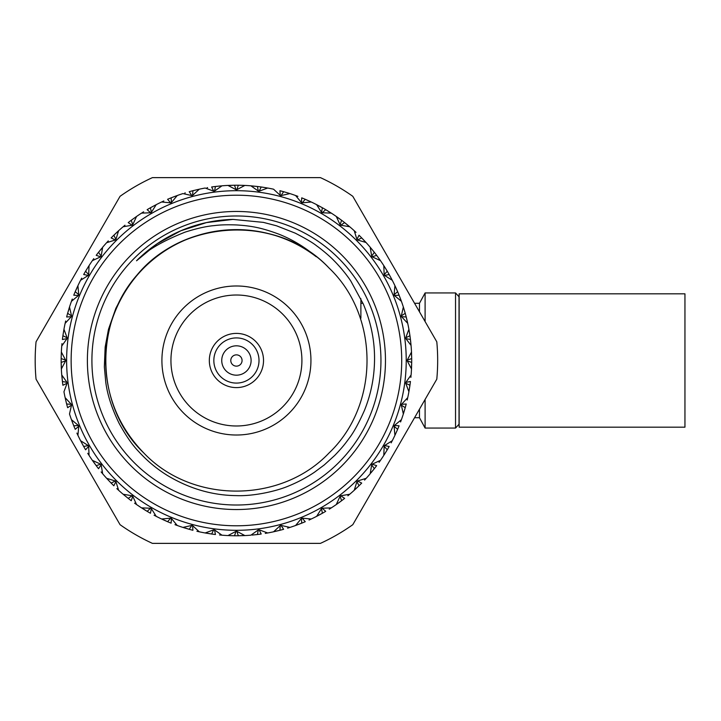 <?xml version="1.0" encoding="UTF-8"?>
<svg xmlns="http://www.w3.org/2000/svg" width="721" height="721" viewBox="0 0 721 721"><rect width="100%" height="100%" fill="white"/><g stroke="black" fill="none" stroke-linecap="round" stroke-linejoin="round"><path stroke-width="1.08" d="M459.142 360.5L459.142 427.174L684.95 427.174L684.95 293.826L459.142 293.826L459.142 360.5M152.419 177.627L320.43 177.627A201.24 201.24 0 0 1 352.794 196.31L436.8 341.817A201.24 201.24 0 0 1 436.8 379.183L352.794 524.69A201.24 201.24 0 0 1 320.43 543.373L152.419 543.373A201.24 201.24 0 0 1 120.056 524.69L36.05 379.183A201.24 201.24 0 0 1 36.05 341.817L120.056 196.31A201.24 201.24 0 0 1 152.419 177.627M380.949 360.5A144.515 144.515 0 0 0 236.425 215.985A144.515 144.515 0 0 0 91.909 360.5A144.515 144.515 0 0 0 236.425 505.015A144.515 144.515 0 0 0 380.949 360.5M236.425 495.624C253.801 496.336 277.116 491.082 289.229 485.729C298.215 482.007 306.605 477.527 314.401 472.273L324.27 464.937L334.778 455.375C342.268 447.597 345.449 443.397 348.766 438.81C353.47 432.861 358.688 423.407 364.42 410.456C371.108 393.99 374.478 376.732 374.55 358.661C374.605 340.285 370.882 322.125 363.384 304.199L350.884 281.172C349.009 278.153 342.105 268.699 333.742 260.38C328.091 254.468 317.952 246.654 316.618 245.843C313.302 243.058 306.164 238.822 295.213 233.144L276.513 225.79L263.381 222.374L232.946 219.409A141.136 141.136 0 0 0 136.548 260.786C145.939 250.809 162.135 241.247 185.144 232.108C196.851 228.395 206.566 226.223 214.299 225.61C219.986 224.826 227.358 224.601 236.425 224.943C252.981 225.934 263.102 228.332 279.171 234.28C292.69 239.705 305.046 247.195 316.24 256.757A130.889 130.889 0 0 0 132.691 280.685C129.51 283.533 123.895 292.771 115.829 308.399L108.492 329.272L105.158 347.089L104.347 366.872L105.744 382.04C107.357 394.63 111.827 408.419 119.154 423.407C125.986 435.826 132.493 445.199 138.675 451.526C147.183 460.908 156.817 468.92 167.569 475.563C189.515 488.721 212.47 495.408 236.425 495.624M136.548 260.786L157.052 243.806L180.755 230.81L206.53 222.573L232.946 219.409M236.425 435.015A74.515 74.515 0 0 1 161.91 360.5A74.515 74.515 0 0 1 236.425 285.985A74.515 74.515 0 0 1 310.94 360.5A74.515 74.515 0 0 1 236.425 435.015M236.425 425.985A65.485 65.485 0 0 0 301.91 360.5A65.485 65.485 0 0 0 236.425 295.015A65.485 65.485 0 0 0 170.94 360.5A65.485 65.485 0 0 0 236.425 425.985M236.425 387.601A27.101 27.101 0 0 1 209.324 360.5A27.101 27.101 0 0 1 236.425 333.399A27.101 27.101 0 0 1 263.525 360.5A27.101 27.101 0 0 1 236.425 387.601M236.425 383.085A22.585 22.585 0 0 1 213.84 360.5A22.585 22.585 0 0 1 236.425 337.915A22.585 22.585 0 0 1 259.01 360.5A22.585 22.585 0 0 1 236.425 383.085M236.425 375.181A14.681 14.681 0 0 1 221.744 360.5A14.681 14.681 0 0 1 236.425 345.819A14.681 14.681 0 0 1 251.106 360.5A14.681 14.681 0 0 1 236.425 375.181M236.425 366.142A5.642 5.642 0 0 1 230.783 360.5A5.642 5.642 0 0 1 236.425 354.858A5.642 5.642 0 0 1 242.067 360.5A5.642 5.642 0 0 1 236.425 366.142M411.403 352.236L411.691 358.589L411.502 352.037L407.257 360.085L411.691 358.589A175.275 175.275 0 0 1 411.691 362.411L407.257 360.915L411.502 368.963A175.275 175.275 0 0 1 411.105 374.956L405.842 382.391L410.438 381.481A175.275 175.275 0 0 1 409.943 385.275L405.734 383.202L408.897 391.746A175.275 175.275 0 0 1 407.725 397.641L401.534 404.319L406.211 404.012A175.275 175.275 0 0 1 405.229 407.707L401.327 405.112L403.345 413.989A175.275 175.275 0 0 1 401.408 419.676L394.405 425.489L399.083 425.805A175.275 175.275 0 0 1 397.622 429.337L394.09 426.255L394.928 435.313A175.275 175.275 0 0 1 392.278 440.702L384.572 445.56L389.169 446.479A175.275 175.275 0 0 1 387.258 449.787L384.158 446.272L383.806 455.366A175.275 175.275 0 0 1 380.472 460.358L372.198 464.171L376.641 465.676A175.275 175.275 0 0 1 374.307 468.713L371.703 464.82L370.17 473.796A175.275 175.275 0 0 1 366.205 478.311L357.508 481.006L361.708 483.079A175.275 175.275 0 0 1 359.004 485.783L356.931 481.583L354.236 490.28A175.275 175.275 0 0 1 349.721 494.245L340.745 495.778L344.638 498.382A175.275 175.275 0 0 1 341.601 500.716L340.096 496.273L336.283 504.547A175.275 175.275 0 0 1 331.29 507.881L322.197 508.233L325.712 511.333A175.275 175.275 0 0 1 322.404 513.244L321.485 508.647L316.627 516.353A175.275 175.275 0 0 1 311.247 519.003L302.18 518.165L305.262 521.698A175.275 175.275 0 0 1 301.729 523.158L301.414 518.48L295.601 525.483A175.275 175.275 0 0 1 289.914 527.421L281.037 525.402L283.632 529.295A175.275 175.275 0 0 1 279.937 530.286L280.244 525.609L273.565 531.801A175.275 175.275 0 0 1 267.671 532.972L259.127 529.809L261.2 534.018A175.275 175.275 0 0 1 257.406 534.513L258.316 529.917L250.881 535.18A175.275 175.275 0 0 1 244.888 535.577L236.839 531.332L238.336 535.766A175.275 175.275 0 0 1 234.514 535.766L236.01 531.332L227.962 535.577A175.275 175.275 0 0 1 221.969 535.18L214.534 529.917L215.444 534.513A175.275 175.275 0 0 1 211.65 534.018L213.722 529.809L205.179 532.972A175.275 175.275 0 0 1 199.284 531.801L192.606 525.609L192.913 530.286A175.275 175.275 0 0 1 189.217 529.295L191.813 525.402L182.936 527.421A175.275 175.275 0 0 1 177.249 525.483L171.436 518.48L171.12 523.158A175.275 175.275 0 0 1 167.587 521.698L170.67 518.165L161.612 519.003A175.275 175.275 0 0 1 156.223 516.353L151.365 508.647L150.446 513.244A175.275 175.275 0 0 1 147.138 511.333L150.653 508.233L141.559 507.881A175.275 175.275 0 0 1 136.566 504.547L132.754 496.273L131.249 500.716A175.275 175.275 0 0 1 128.212 498.382L132.105 495.778L123.129 494.245A175.275 175.275 0 0 1 118.614 490.28L115.919 481.583L113.846 485.783A175.275 175.275 0 0 1 111.142 483.079L115.342 481.006L106.645 478.311A175.275 175.275 0 0 1 102.679 473.796L101.147 464.82L98.543 468.713A175.275 175.275 0 0 1 96.208 465.676L100.652 464.171L92.378 460.358A175.275 175.275 0 0 1 89.043 455.366L88.692 446.272L85.601 449.787A175.275 175.275 0 0 1 83.681 446.479L88.277 445.56L80.572 440.702A175.275 175.275 0 0 1 77.922 435.313L78.76 426.255L75.236 429.337A175.275 175.275 0 0 1 73.767 425.805L78.445 425.489L71.442 419.676A175.275 175.275 0 0 1 69.504 413.989L71.523 405.112L67.63 407.707A175.275 175.275 0 0 1 66.638 404.012L71.316 404.319L65.124 397.641A175.275 175.275 0 0 1 63.953 391.746L67.116 383.202L62.907 385.275A175.275 175.275 0 0 1 62.412 381.481L67.008 382.391L61.745 374.956A175.275 175.275 0 0 1 61.357 368.963L65.602 360.915L61.159 362.411A175.275 175.275 0 0 1 61.159 358.589L65.602 360.085L61.357 352.037L61.159 358.589M406.229 360.5A169.805 169.805 0 0 1 236.425 530.305A169.805 169.805 0 0 1 66.62 360.5A169.805 169.805 0 0 1 236.425 190.695A169.805 169.805 0 0 1 406.229 360.5A169.805 169.805 0 0 1 236.425 530.305A169.805 169.805 0 0 1 66.62 360.5M87.385 360.5A149.04 149.04 0 0 1 236.425 211.46A149.04 149.04 0 0 1 385.465 360.5A149.04 149.04 0 0 1 236.425 509.54A149.04 149.04 0 0 1 87.385 360.5M455.537 292.933L459.034 296.782L459.034 424.218L455.537 428.067L455.537 292.933L425.102 292.933L425.102 321.557M425.102 399.443L425.102 428.067L455.537 428.067M419.478 409.186L419.478 417.72L425.102 428.067M360.888 318.177L360.888 298.683M414.557 303.28L419.478 303.28L419.478 311.814M289.698 527.375L287.598 528.142M288.067 527.997L288.643 527.817M288.751 527.781L289.491 527.547M273.728 531.647L279.937 530.286M267.464 532.9L265.274 533.387M316.753 516.164L322.404 513.244L317.808 515.74M311.021 518.994L309.039 520.03M309.489 519.823L310.039 519.571M310.138 519.526L310.841 519.192M336.824 504.168L341.601 500.716M331.074 507.899L329.236 509.188M329.29 509.152L330.921 508.125M354.308 490.073L359.004 485.783L355.219 489.388M349.505 494.282L347.855 495.796M348.234 495.489L348.703 495.093M348.784 495.03L349.379 494.525M365.998 478.383L364.556 480.096M364.601 480.051L365.907 478.636M384.167 454.816L387.258 449.787M380.273 460.458L379.075 462.35M379.111 462.296L380.219 460.728M370.206 473.58L374.307 468.713M395.216 434.718L397.622 429.337M392.089 440.828L391.152 442.856M391.179 442.802L392.071 441.099M383.824 455.149L384.464 454.338M403.3 413.773L405.229 407.707L403.742 412.718M401.246 419.82L400.57 421.956M400.75 421.497L400.957 420.929M400.993 420.821L401.264 420.091M409.014 391.097L409.943 385.275M407.581 397.803L407.194 400.011M407.203 399.948L407.626 398.064M411.403 368.764L411.691 362.411L411.556 367.638M410.979 375.145L410.889 377.38M410.934 376.885L410.988 376.281M411.511 352.308L411.502 352.037A175.275 175.275 0 0 0 411.105 346.044L410.438 339.519L405.842 338.609L411.051 345.386M409.104 330.452L408.897 329.254A175.275 175.275 0 0 0 407.725 323.359L406.211 316.988L401.534 316.681L407.581 323.197M408.825 329.461L405.734 337.798L409.943 335.725L409.312 331.651M409.303 331.588L409.131 330.56M403.706 308.173L403.345 307.011A175.275 175.275 0 0 0 401.408 301.324L399.083 295.195L394.405 295.511L401.246 301.18M403.3 307.227L401.327 315.888L405.229 313.293L404.066 309.336M403.922 308.858L403.742 308.282M410.438 339.519A175.275 175.275 0 0 0 409.943 335.725L408.942 329.524M395.45 286.787L394.928 285.687A175.275 175.275 0 0 0 392.278 280.298L389.169 274.521L384.572 275.44L392.089 280.172M394.919 285.904L394.09 294.745L397.622 291.663L395.955 287.886M395.928 287.832L395.496 286.886M406.211 316.988A175.275 175.275 0 0 0 405.229 313.293L403.427 307.272M383.824 265.851L383.806 265.634A175.275 175.275 0 0 0 380.472 260.642L376.641 255.324L372.198 256.829L380.472 260.642L379.778 259.641M389.169 274.521A175.275 175.275 0 0 0 387.258 271.213L383.806 265.634L384.158 274.728L387.258 271.213L385.113 267.689M385.077 267.635L384.527 266.752M384.464 266.662L384.05 266.004M399.083 295.195A175.275 175.275 0 0 0 397.622 291.663L395.045 285.931M61.447 352.236L61.357 352.037A175.275 175.275 0 0 1 61.745 346.044L67.008 338.609L62.412 339.519A175.275 175.275 0 0 1 62.907 335.725L67.116 337.798L63.953 329.254A175.275 175.275 0 0 1 65.124 323.359L71.316 316.681L66.638 316.988A175.275 175.275 0 0 1 67.63 313.293L71.523 315.888L69.504 307.011A175.275 175.275 0 0 1 71.442 301.324L78.445 295.511L73.767 295.195A175.275 175.275 0 0 1 75.236 291.663L78.76 294.745L77.922 285.687A175.275 175.275 0 0 1 80.572 280.298L88.277 275.44L83.681 274.521A175.275 175.275 0 0 1 85.601 271.213L88.692 274.728L89.043 265.634A175.275 175.275 0 0 1 92.378 260.642L100.652 256.829L96.208 255.324A175.275 175.275 0 0 1 98.543 252.287L101.147 256.18L102.679 247.204A175.275 175.275 0 0 1 106.645 242.689L115.342 239.994L111.142 237.921A175.275 175.275 0 0 1 113.846 235.217L115.919 239.417L118.614 230.72A175.275 175.275 0 0 1 123.129 226.755L132.105 225.222L128.212 222.618A175.275 175.275 0 0 1 131.249 220.284L132.754 224.727L136.566 216.453A175.275 175.275 0 0 1 141.559 213.119L150.653 212.767L147.138 209.667A175.275 175.275 0 0 1 150.446 207.756L151.365 212.353L156.223 204.647A175.275 175.275 0 0 1 161.612 201.997L170.67 202.835L167.587 199.302A175.275 175.275 0 0 1 171.12 197.842L171.436 202.52L177.249 195.517A175.275 175.275 0 0 1 182.936 193.579L191.813 195.598L189.217 191.705A175.275 175.275 0 0 1 192.913 190.714L192.606 195.391L199.284 189.199A175.275 175.275 0 0 1 205.179 188.028L213.722 191.191L211.65 186.982A175.275 175.275 0 0 1 215.444 186.487L214.534 191.083L221.969 185.82A175.275 175.275 0 0 1 227.962 185.423L236.01 189.668L234.514 185.234A175.275 175.275 0 0 1 238.336 185.234L236.839 189.668L244.888 185.423A175.275 175.275 0 0 1 250.881 185.82L258.316 191.083L257.406 186.487A175.275 175.275 0 0 1 261.2 186.982L259.127 191.191L267.671 188.028A175.275 175.275 0 0 1 273.565 189.199L280.244 195.391L279.937 190.714A175.275 175.275 0 0 1 283.632 191.705L281.037 195.598L289.914 193.579A175.275 175.275 0 0 1 295.601 195.517L301.414 202.52L301.729 197.842A175.275 175.275 0 0 1 305.262 199.302L302.18 202.835L311.247 201.997A175.275 175.275 0 0 1 316.627 204.647L321.485 212.353L322.404 207.756A175.275 175.275 0 0 1 325.712 209.667L322.197 212.767L331.29 213.119A175.275 175.275 0 0 1 336.283 216.453L340.096 224.727L341.601 220.284A175.275 175.275 0 0 1 344.638 222.618L340.745 225.222L349.721 226.755A175.275 175.275 0 0 1 354.236 230.72L356.931 239.417L359.004 235.217A175.275 175.275 0 0 1 361.708 237.921L357.508 239.994L366.016 242.481M365.763 242.202L366.205 242.689A175.275 175.275 0 0 1 370.17 247.204L371.703 256.18L374.307 252.287L371.721 249.069M371.685 249.024L370.206 247.42M349.505 226.718L344.638 222.618M354.444 230.909L356.021 232.369M355.138 231.54L354.561 231.017M365.998 242.617L361.708 237.921M379.715 259.551L376.641 255.324A175.275 175.275 0 0 0 374.307 252.287L370.342 247.411M331.074 213.101L325.712 209.667L330.173 212.398M336.383 216.651L341.601 220.284L337.374 217.21M337.284 217.147L336.779 216.796M310.643 201.709L305.262 199.302M316.87 204.773L322.404 207.756L316.753 204.836M289.283 193.381L283.632 191.705M295.745 195.679L297.881 196.355M297.422 196.175L296.016 195.661M311.021 202.006L310.138 201.474M289.698 193.625L288.751 193.219M267.022 187.911L261.2 186.982M267.464 188.1L266.473 187.821M244.23 185.396L238.336 185.234M251.151 185.847L257.406 186.487L251.07 185.946M221.311 185.874L215.444 186.487M228.233 185.414L234.514 185.234L228.16 185.522M244.689 185.522L243.671 185.369M242.959 185.342L242.508 185.333M198.645 189.344L192.913 190.714M207.089 187.694L207.576 187.613M221.78 185.946L220.752 185.928M176.627 195.742L171.12 197.842M184.783 193.003L185.261 192.858M199.122 189.353L198.104 189.461M155.637 204.953L150.446 207.756M161.828 202.006L163.811 200.97M163.361 201.177L162.009 201.808M177.105 195.679L176.104 195.932M136.026 216.832L131.249 220.284M141.776 213.101L143.614 211.812M143.56 211.848L142.064 212.785M156.096 204.836L155.141 205.215M118.541 230.927L113.846 235.217L117.631 231.612M123.345 226.718L124.994 225.204M124.616 225.511L124.147 225.907M124.066 225.97L123.471 226.475M106.852 242.617L108.294 240.904M108.249 240.949L106.942 242.364M88.683 266.184L85.601 271.213M92.54 260.407L93.775 258.65M93.739 258.704L92.63 260.272M102.643 247.42L98.543 252.287M77.931 285.904L75.236 291.663M80.761 280.172L81.707 278.144M81.671 278.198L81.185 279.117M81.14 279.216L80.779 279.901M69.549 307.227L67.63 313.293L69.108 308.282M71.604 301.18L72.28 299.044M72.253 299.098L71.893 300.071M71.857 300.179L71.586 300.909M63.836 329.903L62.907 335.725M65.278 323.197L65.656 320.989M65.647 321.052L65.26 322.774M61.871 345.855L61.961 343.62M61.916 344.115L61.862 344.719M61.853 344.827L61.781 345.602M61.871 375.145L62.412 381.481L61.862 376.281M61.447 368.764L61.159 362.411L61.294 367.638M61.294 367.746L61.33 368.521M65.269 398.28L66.638 404.012M71.667 420.298L73.767 425.805M65.278 397.803L65.386 398.821M80.878 441.288L83.681 446.479M77.796 435.06L76.895 433.114M76.922 433.168L77.733 434.916M71.604 419.82L71.857 420.821M92.576 460.458L96.208 465.676L93.135 461.449M89.025 455.149L87.737 453.311M87.998 453.734L88.323 454.248M88.386 454.338L88.8 454.996M107.087 478.798L111.142 483.079M102.643 473.58L101.129 471.931M101.165 471.976L102.4 473.454M123.633 494.669L128.212 498.382M118.541 490.073L116.829 488.631M116.874 488.676L118.289 489.983M106.852 478.383L107.465 479.213M136.332 504.385L134.575 503.15M134.629 503.186L136.197 504.294M123.345 494.282L124.066 495.03M161.828 518.994L167.587 521.698M156.096 516.164L154.069 515.227M154.501 515.452L155.042 515.74M155.141 515.785L155.826 516.146M141.776 507.899L147.138 511.333M183.152 527.375L189.217 529.295M176.978 525.393L174.969 524.645M175.428 524.825L175.996 525.032M176.104 525.068L176.834 525.339M205.395 532.9L211.65 534.018L206.494 533.198M199.014 531.737L196.914 531.269M197.401 531.377L197.996 531.512M198.104 531.539L198.861 531.701M228.62 535.604L234.514 535.766M221.68 535.153L219.544 534.964M220.04 535.009L221.527 535.144M257.406 534.513L252.098 535.072M244.617 535.586L238.336 535.766L244.689 535.478M228.16 535.478L229.179 535.631M229.891 535.658L230.341 535.667M267.401 533.017L265.761 533.306M273.989 531.701L279.387 530.431M242.508 535.667L242.959 535.658M252.206 535.063L256.847 534.585M229.287 535.631L233.946 535.757M205.449 533.017L206.377 533.179M183.359 527.547L185.198 528.123M185.261 528.142L188.668 529.142M162.009 519.192L163.757 520.003M163.811 520.03L167.065 521.472M141.929 508.125L145.363 510.27M145.399 510.288L146.651 511.036M124.147 495.093L127.77 498.031M107.546 479.294L110.746 482.673M92.531 460.593L93.072 461.359M80.779 441.099L83.411 445.984M71.893 420.929L73.56 425.282M65.413 398.929L66.494 403.463M61.258 366.583L61.267 367.034M61.772 375.235L61.853 376.173M61.33 352.479L61.168 358.022M63.881 329.695L62.988 335.166M69.423 307.272L69.144 308.173M77.733 286.084L76.922 287.832M76.895 287.886L75.453 291.14M88.8 266.004L85.889 270.726M101.832 248.222L98.894 251.845M118.415 230.909L117.712 231.54M136.197 216.706L131.7 219.95M155.042 205.26L150.941 207.477M175.996 195.968L171.643 197.635M197.996 189.488L193.462 190.569M230.341 185.333L229.891 185.342M220.644 185.937L216.012 186.415M243.563 185.369L238.903 185.243M266.364 187.802L261.759 187.063M288.643 193.183L284.182 191.858M310.039 201.429L305.785 199.528M331.056 212.965L330.263 212.461M349.379 226.475L347.901 225.24M347.855 225.204L346.251 223.898M346.224 223.88L345.107 222.987M365.907 242.364L363.141 239.408M363.123 239.381L362.104 238.327M392.071 279.901L391.179 278.198M391.152 278.144L390.169 276.332M390.151 276.296L389.457 275.043M401.264 300.909L400.597 299.098M400.57 299.044L399.308 295.754M407.626 322.936L407.203 321.052M407.194 320.989L406.716 318.988M406.707 318.952L406.365 317.564M411.069 345.602L410.682 341.574M410.673 341.538L410.51 340.087M411.511 368.692L411.556 367.746M408.969 391.305L409.636 387.312M409.645 387.276L409.861 385.834M403.427 413.728L403.706 412.827M395.117 434.916L396.793 431.23M396.811 431.203L397.397 429.86M384.527 454.248L386.961 450.274M371.018 472.778L373.956 469.155M354.435 490.091L355.138 489.46M336.653 504.294L339.942 501.942M339.979 501.924L341.15 501.05M295.853 525.393L301.729 523.158M316.88 516.227L317.709 515.785M296.016 525.339L301.207 523.365M232.631 229.666L230.927 229.729M207.062 232.946L205.476 233.325M132.691 280.685C176.798 219.166 276.846 212.154 328.974 267.951C379.697 316.077 379.697 404.923 328.974 453.049C280.848 503.772 192.002 503.772 143.876 453.049C93.153 404.923 93.153 316.077 143.876 267.951C192.002 217.228 280.848 217.228 328.974 267.951C379.697 316.077 379.697 404.923 328.974 453.049C280.848 503.772 192.002 503.772 143.876 453.049C93.153 404.923 93.153 316.077 143.876 267.951C192.002 217.228 280.848 217.228 328.974 267.951C379.697 316.077 379.697 404.923 328.974 453.049C280.848 503.772 192.002 503.772 143.876 453.049C93.153 404.923 93.153 316.077 143.876 267.951C192.002 217.228 280.848 217.228 328.974 267.951C379.697 316.077 379.697 404.923 328.974 453.049C280.848 503.772 192.002 503.772 143.876 453.049C118.893 427.256 106.113 396.406 105.536 360.5C105.077 310.823 135.8 262.047 181.25 241.805M71.136 360.5A165.289 165.289 0 0 0 236.425 525.789A165.289 165.289 0 0 0 401.714 360.5A165.289 165.289 0 0 0 236.425 195.211A165.289 165.289 0 0 0 71.136 360.5M414.557 417.72L419.478 417.72M360.888 303.28L362.987 303.28M419.478 303.28L425.102 292.933"/></g></svg>
